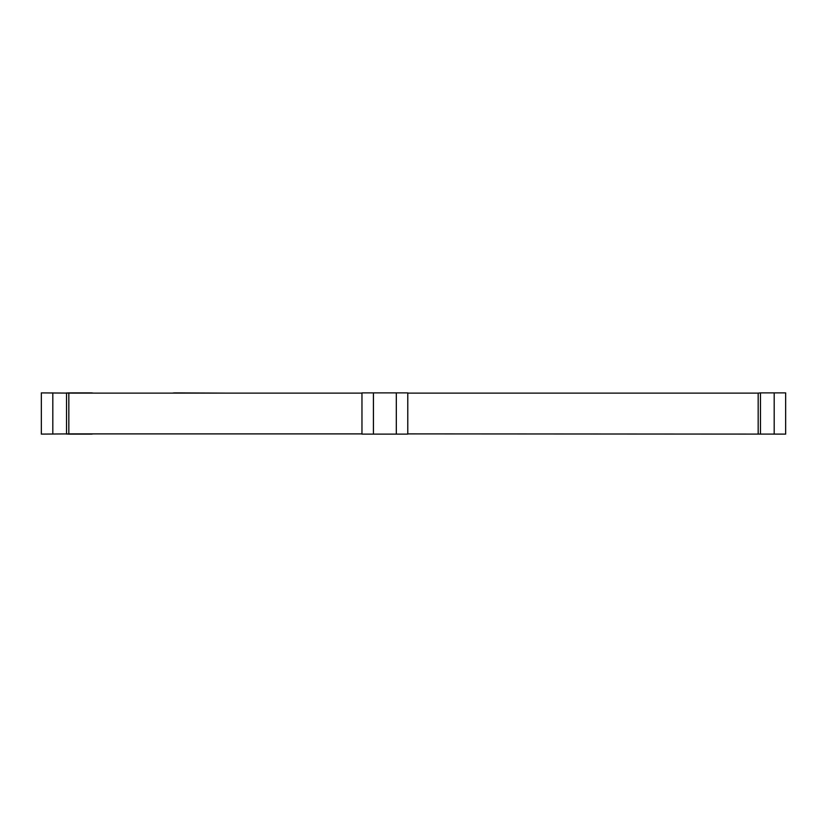 <?xml version="1.0" encoding="UTF-8"?>
<svg xmlns="http://www.w3.org/2000/svg" width="827" height="827" viewBox="0 0 827 827"><rect width="100%" height="100%" fill="white"/><g stroke="black" fill="none" stroke-linecap="round" stroke-linejoin="round"><path stroke-width="1.24" d="M68.827 433.886L41.35 434.113L41.35 392.887L68.827 393.114L68.827 433.886L361.968 433.886M407.773 433.886L785.65 434.113L785.65 392.887L774.196 392.887L774.196 434.113M758.173 433.886L758.173 393.114L407.773 393.114M361.968 393.114L68.827 393.114M66.542 434.113L66.542 392.887M760.458 434.113L760.458 392.887L774.196 392.887M373.422 434.113L407.773 434.113L407.773 392.887L361.968 392.887L361.968 434.113L373.422 434.113L373.422 392.887M758.173 393.114L760.458 392.887M96.314 433.886L226.856 433.886M67.69 392.887L91.735 392.887A22.898 22.898 0 0 0 93.399 393.114M172.512 393.114A22.898 22.898 0 0 0 174.177 392.887L224.562 393.114M67.69 434.113L91.735 434.113A22.898 22.898 0 0 1 93.399 433.886M52.804 434.113L52.804 392.887M396.319 434.113L396.319 392.887"/></g></svg>
